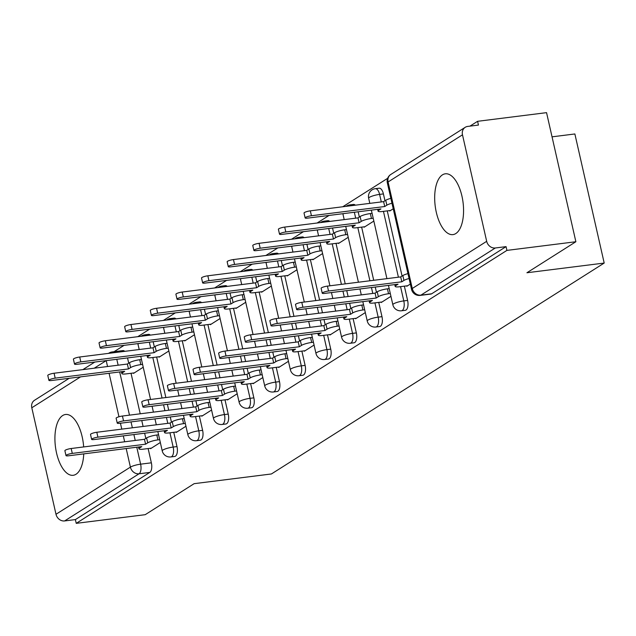 <?xml version="1.0" encoding="UTF-8"?>
<svg xmlns="http://www.w3.org/2000/svg" width="636" height="636" viewBox="0 0 636 636"><rect width="100%" height="100%" fill="white"/><g stroke="black" fill="none" stroke-linecap="round" stroke-linejoin="round"><path stroke-width="0.95" d="M405.299 310.296A7.855 3.601 -97.2 0 0 406.03 310.026A7.855 3.601 -97.2 0 0 407.604 300.423L403.796 300.9A7.855 3.601 82.8 0 1 402.222 310.511A7.855 3.601 82.8 0 1 401.491 310.781L405.299 310.296M379.676 326.538A7.855 3.601 -97.2 0 0 380.408 326.268A7.855 3.601 -97.2 0 0 381.982 316.664L378.174 317.141A7.855 3.601 82.8 0 1 376.591 326.745A7.855 3.601 82.8 0 1 375.868 327.015L379.676 326.538M354.053 342.78A7.855 3.601 -97.2 0 0 354.785 342.51A7.855 3.601 -97.2 0 0 356.359 332.898L352.543 333.383A7.855 3.601 82.8 0 1 350.969 342.987A7.855 3.601 82.8 0 1 350.237 343.257L354.053 342.78M328.43 359.022A7.855 3.601 -97.2 0 0 329.162 358.752A7.855 3.601 -97.2 0 0 330.736 349.14L326.92 349.617A7.855 3.601 82.8 0 1 325.346 359.229A7.855 3.601 82.8 0 1 324.614 359.499L328.43 359.022M302.8 375.256A7.855 3.601 -97.2 0 0 303.531 374.986A7.855 3.601 -97.2 0 0 305.113 365.382L301.297 365.859A7.855 3.601 82.8 0 1 299.723 375.471A7.855 3.601 82.8 0 1 298.992 375.741L302.8 375.256M277.177 391.498A7.855 3.601 -97.2 0 0 277.908 391.227A7.855 3.601 -97.2 0 0 279.482 381.624L275.674 382.101A7.855 3.601 82.8 0 1 274.1 391.704A7.855 3.601 82.8 0 1 273.369 391.975L277.177 391.498M251.554 407.74A7.855 3.601 -97.2 0 0 252.285 407.469A7.855 3.601 -97.2 0 0 253.859 397.858L250.051 398.335A7.855 3.601 82.8 0 1 248.477 407.946A7.855 3.601 82.8 0 1 247.746 408.217L251.554 407.74M225.931 423.981A7.855 3.601 -97.2 0 0 226.662 423.711A7.855 3.601 -97.2 0 0 228.237 414.1L224.429 414.577A7.855 3.601 82.8 0 1 222.846 424.188A7.855 3.601 82.8 0 1 222.115 424.458L225.931 423.981M200.308 440.215A7.855 3.601 -97.2 0 0 201.04 439.945A7.855 3.601 -97.2 0 0 202.614 430.341L198.798 430.818A7.855 3.601 82.8 0 1 197.224 440.43A7.855 3.601 82.8 0 1 196.492 440.7L200.308 440.215M174.685 456.457A7.855 3.601 -97.2 0 0 175.417 456.187A7.855 3.601 -97.2 0 0 176.991 446.583L173.175 447.06A7.855 3.601 82.8 0 1 171.601 456.664A7.855 3.601 82.8 0 1 170.869 456.934L174.685 456.457M83.658 446.941A30.647 14.04 -97.2 0 0 65.54 414.481A30.647 14.04 -97.2 0 0 62.686 415.539A30.647 14.04 -97.2 0 0 55.912 449.851A30.647 14.04 -97.2 0 0 73.18 475.299A30.647 14.04 -97.2 0 0 76.026 474.241A30.647 14.04 -97.2 0 0 83.745 453.881M442.457 174.852A30.647 14.04 -97.2 0 0 435.676 209.172A30.647 14.04 -97.2 0 0 452.943 234.612A30.647 14.04 -97.2 0 0 455.789 233.563A30.647 14.04 -97.2 0 0 462.571 199.243A30.647 14.04 -97.2 0 0 445.303 173.803A30.647 14.04 -97.2 0 0 442.457 174.852M575.874 241.736L526.926 272.757L604.2 263.058L271.413 473.963L194.139 483.67L145.191 514.691L76.233 523.348L506.916 250.393L575.874 241.736L546.547 112.651L477.588 121.309L469.972 126.135M387.666 178.303L342.748 206.772M329.066 215.437L317.125 223.005M303.444 231.679L291.503 239.247M277.821 247.921L265.88 255.489M252.198 264.155L240.257 271.731M226.575 280.397L214.626 287.965M200.952 296.638L189.003 304.207M175.321 312.88L163.38 320.449M149.699 329.114L137.758 336.69M124.076 345.356L114.051 351.708M552.04 136.835L574.872 133.965L604.2 263.058M477.588 121.309L478.447 125.069L467.706 126.421A7.855 6.829 57.6 0 0 465.21 127.311A7.855 6.829 57.6 0 0 462.483 134.816L486.683 241.322A7.855 6.829 57.6 0 0 495.325 247.984L420.913 295.136A7.855 3.601 82.8 0 1 420.181 295.406L430.922 294.063A7.855 3.601 82.8 0 0 431.653 293.792L420.913 295.136A7.855 6.829 57.6 0 1 412.271 288.482L486.683 241.322M506.916 250.393L506.065 246.633L495.325 247.984M127.534 357.941L128.726 363.172M131.024 373.284L140.222 413.79M141.764 420.555L143.1 426.454M144.634 433.211L145.827 438.442M148.124 448.555L151.36 462.817L140.62 464.169A7.855 3.601 82.8 0 1 139.046 473.78L64.641 520.932A7.855 6.829 -122.4 0 1 56 514.278L31.8 407.771A7.855 6.829 -122.4 0 1 34.527 400.267L69.197 378.293M64.641 520.932L75.382 519.588L76.233 523.348M159.024 356.748L159.119 357.162L168.85 350.993M176.124 432.011L176.22 432.432L185.951 426.263M184.647 340.506L184.742 340.92L194.473 334.751M201.747 415.777L201.843 416.19L211.573 410.021M210.27 324.265L210.365 324.686L220.096 318.517M227.37 399.535L227.465 399.949L237.196 393.779M235.892 308.023L235.988 308.444L245.719 302.275M252.993 383.293L253.088 383.715L262.819 377.546M261.515 291.789L261.611 292.202L271.349 286.033M278.616 367.052L278.711 367.473L288.45 361.304M287.146 275.547L287.234 275.96L296.972 269.791M304.247 350.818L304.334 351.231L314.073 345.062M312.769 259.305L312.864 259.726L322.595 253.557M329.869 334.576L329.965 334.989L339.696 328.82M338.392 243.063L338.487 243.485L348.218 237.315M355.492 318.334L355.588 318.755L365.318 312.586M364.015 226.829L364.11 227.243L373.841 221.074M381.115 302.092L381.21 302.513L390.941 296.344M389.637 210.588L389.733 211.001L393.239 208.783M406.738 285.858L406.833 286.272L410.339 284.054M383.413 193.916L379.597 194.393A7.855 3.601 82.8 0 0 375.335 188.677L379.143 188.2A7.855 3.601 -97.2 0 1 383.413 193.916L384.971 200.777M387.26 210.882L402.071 276.048M404.361 286.152L407.604 300.423M358.155 211.788L359.34 217.019M361.638 227.124L373.722 280.293M375.256 287.051L376.44 292.282M378.738 302.394L381.982 316.664M332.533 228.022L333.717 233.253M336.015 243.365L345.221 283.871M346.755 290.636L348.099 296.535M349.633 303.293L350.818 308.524M353.115 318.636L356.359 332.898M306.91 244.264L308.094 249.495M310.392 259.607L319.598 300.113M321.132 306.87L322.468 312.777M324.01 319.534L325.195 324.765M327.492 334.87L330.736 349.14M281.279 260.506L282.471 265.737M284.769 275.841L293.967 316.354M295.509 323.112L296.845 329.011M298.379 335.776L299.572 341.007M301.869 351.112L305.113 365.382M255.656 276.747L256.849 281.979M259.146 292.083L268.344 332.596M269.879 339.354L271.222 345.253M272.757 352.01L273.949 357.241M276.247 367.354L279.482 381.624M230.033 292.981L231.226 298.212M233.515 308.325L242.721 348.83M244.256 355.596L245.599 361.494M247.134 368.252L248.326 373.483M250.616 383.595L253.859 397.858M204.41 309.223L205.595 314.454M207.893 324.567L217.099 365.072M218.633 371.829L219.977 377.736M221.511 384.494L222.695 389.725M224.993 399.829L228.237 414.1M178.788 325.465L179.972 330.696M182.27 340.801L191.476 381.314M193.01 388.071L194.354 393.97M195.888 400.736L197.073 405.967M199.37 416.071L202.614 430.341M153.165 341.707L154.349 346.938M156.647 357.042L165.853 397.556M167.387 404.313L168.723 410.212M170.265 416.97L171.45 422.201M173.747 432.313L176.991 446.583M133.393 372.982L133.488 373.404L143.227 367.234M150.494 448.253L150.589 448.674L160.328 442.505M355.357 205.182A7.855 3.601 -97.2 0 0 353.521 204.442L349.713 204.919A7.855 3.601 82.8 0 1 351.549 205.667M329.734 221.423A7.855 3.601 -97.2 0 0 327.898 220.684L324.082 221.161A7.855 3.601 82.8 0 1 325.918 221.9M304.111 237.665A7.855 3.601 -97.2 0 0 302.275 236.918L298.459 237.403A7.855 3.601 82.8 0 1 300.295 238.142M278.489 253.907A7.855 3.601 -97.2 0 0 276.644 253.16L272.836 253.637A7.855 3.601 82.8 0 1 274.673 254.384M252.858 270.141A7.855 3.601 -97.2 0 0 251.021 269.402L247.213 269.879A7.855 3.601 82.8 0 1 249.05 270.626M227.235 286.383A7.855 3.601 -97.2 0 0 225.398 285.644L221.59 286.12A7.855 3.601 82.8 0 1 223.427 286.86M201.612 302.625A7.855 3.601 -97.2 0 0 199.776 301.877L195.96 302.362A7.855 3.601 82.8 0 1 197.804 303.102M175.989 318.867A7.855 3.601 -97.2 0 0 174.153 318.119L170.337 318.596A7.855 3.601 82.8 0 1 172.173 319.344M150.366 335.1A7.855 3.601 -97.2 0 0 148.53 334.361L144.714 334.838A7.855 3.601 82.8 0 1 146.55 335.585M506.065 246.633L431.653 293.792M113.995 352.694A7.855 3.601 82.8 0 0 112.159 351.947L122.899 350.603A7.855 3.601 82.8 0 1 124.736 351.342M75.382 519.588L149.786 472.429A7.855 3.601 -97.2 0 0 151.36 462.817M159.684 439.675L157.927 439.889A7.855 1.471 167.2 0 0 147.719 442.847L145.58 444.198L144.467 439.301L146.606 437.95A7.855 1.471 -12.8 0 1 156.822 435L158.571 434.778M145.58 444.198L72.289 453.396A4.516 0.843 167.2 0 0 66.001 455.599L64.888 450.709A4.516 0.843 -12.8 0 1 71.184 448.507L144.467 439.301M66.001 455.599A4.516 0.843 167.2 0 0 68.513 455.797L141.804 446.591L139.666 447.943A7.855 1.471 167.2 0 0 138.934 448.817A7.855 1.471 167.2 0 0 143.315 449.159L151.44 448.134M142.583 364.404L140.826 364.619A7.855 1.471 167.2 0 0 130.619 367.576L128.48 368.928L55.189 378.134A4.516 0.843 167.2 0 0 48.893 380.328A4.516 0.843 167.2 0 0 51.413 380.527L124.704 371.321L122.565 372.672A7.855 1.471 167.2 0 0 121.834 373.547A7.855 1.471 167.2 0 0 126.214 373.889L134.339 372.871M48.893 380.328L47.787 375.439A4.516 0.843 -12.8 0 1 54.076 373.237L127.367 364.038L129.506 362.679A7.855 1.471 -12.8 0 1 139.721 359.73L140.826 364.619M141.47 359.507L139.721 359.73M127.367 364.038L128.48 368.928M185.307 423.433L183.558 423.648A7.855 1.471 167.2 0 0 173.342 426.605L171.203 427.956L170.09 423.067L172.229 421.708A7.855 1.471 -12.8 0 1 182.445 418.758L184.194 418.536M171.203 427.956L97.912 437.163A4.516 0.843 167.2 0 0 91.624 439.357L90.511 434.468A4.516 0.843 -12.8 0 1 96.807 432.265L170.09 423.067M91.624 439.357A4.516 0.843 167.2 0 0 94.136 439.555L167.427 430.349L165.288 431.701A7.855 1.471 167.2 0 0 164.557 432.575A7.855 1.471 167.2 0 0 168.938 432.917L177.062 431.9M210.929 407.191L209.18 407.414A7.855 1.471 167.2 0 0 198.965 410.363L196.826 411.715L195.713 406.825L197.852 405.474A7.855 1.471 -12.8 0 1 208.067 402.516L209.816 402.302M196.826 411.715L123.543 420.921A4.516 0.843 167.2 0 0 117.247 423.115L116.134 418.226A4.516 0.843 -12.8 0 1 122.43 416.031L195.713 406.825M117.247 423.115A4.516 0.843 167.2 0 0 119.759 423.314L193.05 414.108L190.911 415.467A7.855 1.471 167.2 0 0 190.18 416.334A7.855 1.471 167.2 0 0 194.56 416.675L202.685 415.658M168.206 348.162L166.457 348.385A7.855 1.471 167.2 0 0 156.241 351.334L154.103 352.686L80.812 361.892A4.516 0.843 167.2 0 0 74.523 364.086A4.516 0.843 167.2 0 0 77.036 364.285L150.327 355.079L148.188 356.438A7.855 1.471 167.2 0 0 147.457 357.305A7.855 1.471 167.2 0 0 151.837 357.647L159.962 356.629M74.523 364.086L73.41 359.197A4.516 0.843 -12.8 0 1 79.707 357.003L152.99 347.797L155.128 346.445A7.855 1.471 -12.8 0 1 165.344 343.488L166.457 348.385M167.093 343.273L165.344 343.488M152.99 347.797L154.103 352.686M193.829 331.92L192.08 332.143A7.855 1.471 167.2 0 0 181.864 335.093L179.726 336.452L106.443 345.65A4.516 0.843 167.2 0 0 100.146 347.852A4.516 0.843 167.2 0 0 102.658 348.043L175.949 338.845L173.811 340.196A7.855 1.471 167.2 0 0 173.079 341.063A7.855 1.471 167.2 0 0 177.46 341.405L185.585 340.387M100.146 347.852L99.033 342.955A4.516 0.843 -12.8 0 1 105.33 340.761L178.613 331.555L180.751 330.203A7.855 1.471 -12.8 0 1 190.967 327.254L192.08 332.143M192.716 327.031L190.967 327.254M178.613 331.555L179.726 336.452M236.552 390.949L234.803 391.172A7.855 1.471 167.2 0 0 224.588 394.121L222.449 395.481L221.344 390.584L223.475 389.232A7.855 1.471 -12.8 0 1 233.69 386.283L235.439 386.06M222.449 395.481L149.166 404.679A4.516 0.843 167.2 0 0 142.869 406.881L141.756 401.984A4.516 0.843 -12.8 0 1 148.053 399.79L221.344 390.584M142.869 406.881A4.516 0.843 167.2 0 0 145.39 407.072L218.673 397.874L216.542 399.225A7.855 1.471 167.2 0 0 215.811 400.092A7.855 1.471 167.2 0 0 220.183 400.434L228.308 399.416M262.175 374.715L260.426 374.93A7.855 1.471 167.2 0 0 250.21 377.887L248.08 379.239L246.967 374.342L249.097 372.99A7.855 1.471 -12.8 0 1 259.313 370.041L261.07 369.818M248.08 379.239L174.789 388.437A4.516 0.843 167.2 0 0 168.492 390.639L167.379 385.75A4.516 0.843 -12.8 0 1 173.676 383.548L246.967 374.342M168.492 390.639A4.516 0.843 167.2 0 0 171.012 390.838L244.296 381.632L242.165 382.983A7.855 1.471 167.2 0 0 241.434 383.858A7.855 1.471 167.2 0 0 245.806 384.2L253.931 383.174M287.806 358.473L286.049 358.688A7.855 1.471 167.2 0 0 275.833 361.646L273.703 362.997L272.59 358.108L274.728 356.748A7.855 1.471 -12.8 0 1 284.944 353.799L286.693 353.576M273.703 362.997L200.412 372.203A4.516 0.843 167.2 0 0 194.115 374.397L193.01 369.508A4.516 0.843 -12.8 0 1 199.299 367.306L272.59 358.108M194.115 374.397A4.516 0.843 167.2 0 0 196.635 374.596L269.926 365.39L267.788 366.741A7.855 1.471 167.2 0 0 267.056 367.616A7.855 1.471 167.2 0 0 271.437 367.958L279.554 366.94M219.452 315.687L217.703 315.901A7.855 1.471 167.2 0 0 207.487 318.859L205.349 320.21L132.065 329.408A4.516 0.843 167.2 0 0 125.769 331.61A4.516 0.843 167.2 0 0 128.289 331.809L201.572 322.603L199.442 323.955A7.855 1.471 167.2 0 0 198.71 324.829A7.855 1.471 167.2 0 0 203.083 325.171L211.208 324.145M125.769 331.61L124.656 326.721A4.516 0.843 -12.8 0 1 130.952 324.519L204.243 315.313L206.374 313.961A7.855 1.471 -12.8 0 1 216.59 311.012L217.703 315.901M218.339 310.789L216.59 311.012M204.243 315.313L205.349 320.21M245.075 299.445L243.326 299.659A7.855 1.471 167.2 0 0 233.11 302.617L230.979 303.968L157.688 313.174A4.516 0.843 167.2 0 0 151.392 315.369A4.516 0.843 167.2 0 0 153.912 315.567L227.195 306.361L225.065 307.713A7.855 1.471 167.2 0 0 224.333 308.587A7.855 1.471 167.2 0 0 228.706 308.929L236.831 307.911M151.392 315.369L150.279 310.479A4.516 0.843 -12.8 0 1 156.575 308.277L229.866 299.079L231.997 297.72A7.855 1.471 -12.8 0 1 242.213 294.77L243.326 299.659M243.97 294.548L242.213 294.77M229.866 299.079L230.979 303.968M270.705 283.203L268.949 283.425A7.855 1.471 167.2 0 0 258.733 286.375L256.602 287.726L183.311 296.933A4.516 0.843 167.2 0 0 177.015 299.127A4.516 0.843 167.2 0 0 179.535 299.325L252.826 290.119L250.687 291.479A7.855 1.471 167.2 0 0 249.956 292.345A7.855 1.471 167.2 0 0 254.336 292.687L262.453 291.67M177.015 299.127L175.91 294.237A4.516 0.843 -12.8 0 1 182.198 292.043L255.489 282.837L257.628 281.486A7.855 1.471 -12.8 0 1 267.843 278.528L268.949 283.425M269.592 278.314L267.843 278.528M255.489 282.837L256.602 287.726M313.429 342.232L311.68 342.454A7.855 1.471 167.2 0 0 301.464 345.404L299.325 346.755L298.212 341.866L300.351 340.514A7.855 1.471 -12.8 0 1 310.567 337.557L312.316 337.342M299.325 346.755L226.034 355.961A4.516 0.843 167.2 0 0 219.746 358.155L218.633 353.266A4.516 0.843 -12.8 0 1 224.929 351.072L298.212 341.866M219.746 358.155A4.516 0.843 167.2 0 0 222.258 358.354L295.549 349.148L293.411 350.508A7.855 1.471 167.2 0 0 292.679 351.374A7.855 1.471 167.2 0 0 297.06 351.716L305.185 350.698M296.328 266.961L294.579 267.184A7.855 1.471 167.2 0 0 284.364 270.133L282.225 271.493L208.934 280.691A4.516 0.843 167.2 0 0 202.646 282.893A4.516 0.843 167.2 0 0 205.158 283.084L278.449 273.885L276.31 275.237A7.855 1.471 167.2 0 0 275.579 276.103A7.855 1.471 167.2 0 0 279.959 276.445L288.084 275.428M202.646 282.893L201.532 277.996A4.516 0.843 -12.8 0 1 207.829 275.801L281.112 266.595L283.251 265.244A7.855 1.471 -12.8 0 1 293.466 262.294L294.579 267.184M295.215 262.072L293.466 262.294M281.112 266.595L282.225 271.493M339.052 325.99L337.303 326.212A7.855 1.471 167.2 0 0 327.087 329.162L324.948 330.521L323.835 325.624L325.974 324.273A7.855 1.471 -12.8 0 1 336.19 321.323L337.939 321.101M324.948 330.521L251.665 339.719A4.516 0.843 167.2 0 0 245.369 341.922L244.256 337.024A4.516 0.843 -12.8 0 1 250.552 334.83L323.835 325.624M245.369 341.922A4.516 0.843 167.2 0 0 247.881 342.112L321.172 332.914L319.034 334.266A7.855 1.471 167.2 0 0 318.302 335.132A7.855 1.471 167.2 0 0 322.683 335.474L330.807 334.457M321.951 250.727L320.202 250.942A7.855 1.471 167.2 0 0 309.986 253.899L307.848 255.251L234.565 264.449A4.516 0.843 167.2 0 0 228.268 266.651A4.516 0.843 167.2 0 0 230.781 266.85L304.072 257.644L301.933 258.995A7.855 1.471 167.2 0 0 301.202 259.87A7.855 1.471 167.2 0 0 305.582 260.211L313.707 259.186M228.268 266.651L227.155 261.762A4.516 0.843 -12.8 0 1 233.452 259.56L306.735 250.353L308.873 249.002A7.855 1.471 -12.8 0 1 319.089 246.053L320.202 250.942M320.838 245.83L319.089 246.053M306.735 250.353L307.848 255.251M364.674 309.756L362.925 309.971A7.855 1.471 167.2 0 0 352.71 312.928L350.571 314.279L349.466 309.382L351.597 308.031A7.855 1.471 -12.8 0 1 361.812 305.081L363.561 304.859M350.571 314.279L277.288 323.478A4.516 0.843 167.2 0 0 270.992 325.68L269.879 320.79A4.516 0.843 -12.8 0 1 276.175 318.588L349.466 309.382M270.992 325.68A4.516 0.843 167.2 0 0 273.512 325.878L346.795 316.672L344.664 318.024A7.855 1.471 167.2 0 0 343.925 318.898A7.855 1.471 167.2 0 0 348.305 319.24L356.43 318.215M347.574 234.485L345.825 234.7A7.855 1.471 167.2 0 0 335.609 237.657L333.471 239.009L260.188 248.215A4.516 0.843 167.2 0 0 253.891 250.409A4.516 0.843 167.2 0 0 256.411 250.608L329.694 241.402L327.564 242.753A7.855 1.471 167.2 0 0 326.825 243.628A7.855 1.471 167.2 0 0 331.205 243.97L339.33 242.952M253.891 250.409L252.778 245.52A4.516 0.843 -12.8 0 1 259.075 243.318L332.366 234.12L334.496 232.76A7.855 1.471 -12.8 0 1 344.712 229.811L345.825 234.7M346.461 229.588L344.712 229.811M332.366 234.12L333.471 239.009M390.297 293.514L388.548 293.729A7.855 1.471 167.2 0 0 378.333 296.686L376.202 298.038L375.089 293.148L377.22 291.789A7.855 1.471 -12.8 0 1 387.435 288.839L389.192 288.617M376.202 298.038L302.911 307.244A4.516 0.843 167.2 0 0 296.615 309.438L295.502 304.549A4.516 0.843 -12.8 0 1 301.798 302.346L375.089 293.148M296.615 309.438A4.516 0.843 167.2 0 0 299.135 309.637L372.418 300.43L370.287 301.782A7.855 1.471 167.2 0 0 369.556 302.656A7.855 1.471 167.2 0 0 373.928 302.998L382.053 301.981M373.197 218.243L371.448 218.466A7.855 1.471 167.2 0 0 361.232 221.415L359.101 222.767L285.81 231.973A4.516 0.843 167.2 0 0 279.514 234.167A4.516 0.843 167.2 0 0 282.034 234.366L355.317 225.16L353.187 226.519A7.855 1.471 167.2 0 0 352.455 227.386A7.855 1.471 167.2 0 0 356.828 227.728L364.953 226.71M279.514 234.167L278.401 229.278A4.516 0.843 -12.8 0 1 284.697 227.084L357.989 217.878L360.119 216.526A7.855 1.471 -12.8 0 1 370.335 213.569L371.448 218.466M372.092 213.354L370.335 213.569M357.989 217.878L359.101 222.767M409.075 278.504A7.855 1.471 167.2 0 0 403.955 280.444L401.825 281.796L400.712 276.906L402.842 275.555A7.855 1.471 -12.8 0 1 407.962 273.615M401.825 281.796L328.534 291.002A4.516 0.843 167.2 0 0 322.237 293.196L321.124 288.307A4.516 0.843 -12.8 0 1 327.421 286.113L400.712 276.906M322.237 293.196A4.516 0.843 167.2 0 0 324.757 293.395L398.049 284.189L395.91 285.548A7.855 1.471 167.2 0 0 395.179 286.415A7.855 1.471 167.2 0 0 399.551 286.757L407.676 285.739M391.975 203.234A7.855 1.471 167.2 0 0 386.855 205.174L384.724 206.533L311.433 215.731A4.516 0.843 167.2 0 0 305.137 217.933A4.516 0.843 167.2 0 0 307.657 218.124L380.94 208.926L378.81 210.278A7.855 1.471 167.2 0 0 378.078 211.144A7.855 1.471 167.2 0 0 382.451 211.486L390.576 210.468M305.137 217.933L304.024 213.036A4.516 0.843 -12.8 0 1 310.32 210.842L383.611 201.636L385.742 200.284A7.855 1.471 -12.8 0 1 390.862 198.345M383.611 201.636L384.724 206.533M462.483 134.816L388.079 181.976L412.271 288.482A7.855 1.471 167.2 0 0 411.54 289.356A7.855 7.855 0 0 0 420.181 295.406M116.793 359.292L118.137 365.191M119.671 371.957L129.482 415.141M131.016 421.899L132.36 427.805M133.894 434.563L135.237 440.462M136.772 447.219L140.62 464.169A7.855 1.471 -12.8 0 0 130.404 467.118L126.19 448.555M124.648 441.789L123.312 435.891M121.778 429.133L120.435 423.234M118.964 416.763L109.09 373.284M107.548 366.527L106.212 360.62L94.247 368.196M80.573 376.862L31.8 407.771M56 514.278L130.404 467.118A7.855 6.829 57.6 0 0 139.046 473.78L149.786 472.429M375.335 188.677A7.855 7.855 0 0 0 368.649 198.217A7.855 1.471 167.2 0 1 369.381 197.351A7.855 1.471 167.2 0 1 379.597 194.393L381.306 201.93M383.452 211.367L398.406 277.193M400.553 286.629L403.796 300.9A7.855 1.471 167.2 0 0 393.581 303.849A7.855 1.471 -12.8 0 0 392.849 304.724A7.855 7.855 0 0 0 401.491 310.781M354.339 212.265L355.683 218.164M357.83 227.601L369.906 280.77M371.448 287.536L372.783 293.435M374.93 302.871L378.174 317.141A7.855 1.471 167.2 0 0 367.958 320.091A7.855 1.471 -12.8 0 0 367.226 320.965A7.855 7.855 0 0 0 375.868 327.015M328.717 228.507L330.06 234.406M332.207 243.842L341.405 284.356M342.947 291.113L344.283 297.012M345.817 303.77L347.161 309.676M349.307 319.113L352.543 333.383A7.855 1.471 167.2 0 0 342.327 336.333A7.855 1.471 -12.8 0 0 341.596 337.199A7.855 7.855 0 0 0 350.237 343.257M303.094 244.741L304.437 250.648M306.576 260.084L315.782 300.59M317.316 307.355L318.66 313.254M320.194 320.011L321.538 325.91M323.684 335.355L326.92 349.617A7.855 1.471 167.2 0 0 316.704 352.575A7.855 1.471 -12.8 0 0 315.973 353.441A7.855 7.855 0 0 0 324.614 359.499M277.471 260.983L278.814 266.889M280.953 276.326L290.159 316.831M291.693 323.589L293.037 329.496M294.571 336.253L295.915 342.152M298.053 351.589L301.297 365.859A7.855 1.471 167.2 0 0 291.081 368.808A7.855 1.471 -12.8 0 0 290.35 369.683A7.855 7.855 0 0 0 298.992 375.741M251.848 277.224L253.184 283.123M255.33 292.56L264.536 333.073M266.071 339.831L267.414 345.73M268.949 352.495L270.284 358.394M272.431 367.831L275.674 382.101A7.855 1.471 167.2 0 0 265.458 385.05A7.855 1.471 -12.8 0 0 264.727 385.925A7.855 7.855 0 0 0 273.369 391.975M226.225 293.466L227.561 299.365M229.707 308.802L238.913 349.315M240.448 356.073L241.783 361.971M243.326 368.729L244.661 374.636M246.808 384.072L250.051 398.335A7.855 1.471 167.2 0 0 239.836 401.292A7.855 1.471 -12.8 0 0 239.104 402.159A7.855 7.855 0 0 0 247.746 408.217M200.594 309.7L201.938 315.607M204.084 325.044L213.283 365.549M214.825 372.314L216.16 378.213M217.695 384.971L219.038 390.87M221.185 400.314L224.429 414.577A7.855 1.471 167.2 0 0 214.213 417.534A7.855 1.471 -12.8 0 0 213.473 418.401A7.855 7.855 0 0 0 222.115 424.458M174.972 325.942L176.315 331.849M178.462 341.286L187.66 381.791M189.194 388.548L190.538 394.455M192.072 401.213L193.416 407.112M195.562 416.548L198.798 430.818A7.855 1.471 167.2 0 0 188.582 433.768A7.855 1.471 -12.8 0 0 187.851 434.642A7.855 7.855 0 0 0 196.492 440.7M149.349 342.184L150.692 348.083M152.831 357.519L162.037 398.033M163.571 404.79L164.915 410.689M166.449 417.455L167.793 423.353M169.931 432.79L173.175 447.06A7.855 1.471 167.2 0 0 162.959 450.01A7.855 1.471 -12.8 0 0 162.228 450.884A7.855 7.855 0 0 0 170.869 456.934M138.751 343.512A7.855 1.471 167.2 0 0 138.028 344.378A7.855 7.855 0 0 1 137.901 343.623M164.374 327.278A7.855 1.471 167.2 0 0 163.659 328.136A7.855 7.855 0 0 1 163.524 327.381M189.997 311.036A7.855 1.471 167.2 0 0 189.282 311.894A7.855 7.855 0 0 1 189.146 311.139M215.62 294.794A7.855 1.471 167.2 0 0 214.904 295.661A7.855 7.855 0 0 1 214.769 294.905M241.251 278.552A7.855 1.471 167.2 0 0 240.527 279.419A7.855 7.855 0 0 1 240.392 278.663M266.874 262.318A7.855 1.471 167.2 0 0 266.15 263.177A7.855 7.855 0 0 1 266.023 262.422M292.496 246.076A7.855 1.471 167.2 0 0 291.773 246.935A7.855 7.855 0 0 1 291.646 246.18M318.119 229.835A7.855 1.471 167.2 0 0 317.404 230.701A7.855 7.855 0 0 1 317.269 229.946M343.742 213.593A7.855 1.471 167.2 0 0 343.027 214.459A7.855 7.855 0 0 1 342.891 213.704M387.34 182.85A7.855 1.471 167.2 0 1 388.079 181.976A7.855 6.829 -122.4 0 1 390.798 174.471A7.855 7.855 0 0 0 387.34 182.85L411.54 289.356M108.541 353.377A7.855 6.829 -122.4 0 1 108.931 353.107L108.502 353.385M147.719 442.847L146.606 437.95M157.927 439.889L156.822 435M139.666 447.943L139.427 446.885M72.289 453.396L71.184 448.507M122.327 371.623L122.565 372.672M129.506 362.679L130.619 367.576M54.076 373.237L55.189 378.134M173.342 426.605L172.229 421.708M183.558 423.648L182.445 418.758M165.288 431.701L165.05 430.652M97.912 437.163L96.807 432.265M198.965 410.363L197.852 405.474M209.18 407.414L208.067 402.516M190.911 415.467L190.673 414.41M123.543 420.921L122.43 416.031M147.95 355.381L148.188 356.438M155.128 346.445L156.241 351.334M79.707 357.003L80.812 361.892M173.572 339.139L173.811 340.196M180.751 330.203L181.864 335.093M105.33 340.761L106.443 345.65M224.588 394.121L223.475 389.232M234.803 391.172L233.69 386.283M216.542 399.225L216.304 398.168M149.166 404.679L148.053 399.79M250.21 377.887L249.097 372.99M260.426 374.93L259.313 370.041M242.165 382.983L241.926 381.926M174.789 388.437L173.676 383.548M275.833 361.646L274.728 356.748M286.049 358.688L284.944 353.799M267.788 366.741L267.549 365.692M200.412 372.203L199.299 367.306M199.195 322.897L199.442 323.955M206.374 313.961L207.487 318.859M130.952 324.519L132.065 329.408M224.826 306.663L225.065 307.713M231.997 297.72L233.11 302.617M156.575 308.277L157.688 313.174M250.449 290.421L250.687 291.479M257.628 281.486L258.733 286.375M182.198 292.043L183.311 296.933M301.464 345.404L300.351 340.514M311.68 342.454L310.567 337.557M293.411 350.508L293.172 349.45M226.034 355.961L224.929 351.072M276.072 274.18L276.31 275.237M283.251 265.244L284.364 270.133M207.829 275.801L208.934 280.691M327.087 329.162L325.974 324.273M337.303 326.212L336.19 321.323M319.034 334.266L318.795 333.208M251.665 339.719L250.552 334.83M301.695 257.938L301.933 258.995M308.873 249.002L309.986 253.899M233.452 259.56L234.565 264.449M352.71 312.928L351.597 308.031M362.925 309.971L361.812 305.081M344.664 318.024L344.418 316.966M277.288 323.478L276.175 318.588M327.317 241.704L327.564 242.753M334.496 232.76L335.609 237.657M259.075 243.318L260.188 248.215M378.333 296.686L377.22 291.789M388.548 293.729L387.435 288.839M370.287 301.782L370.049 300.733M302.911 307.244L301.798 302.346M352.948 225.462L353.187 226.519M360.119 216.526L361.232 221.415M284.697 227.084L285.81 231.973M403.955 280.444L402.842 275.555M395.91 285.548L395.672 284.491M328.534 291.002L327.421 286.113M378.571 209.22L378.81 210.278M385.742 200.284L386.855 205.174M310.32 210.842L311.433 215.731M144.714 334.838A7.855 7.855 0 0 0 141.089 336.269M162.228 450.884L157.839 431.558M156.305 424.792L154.961 418.893M153.427 412.136L152.084 406.237M150.549 399.472L140.739 356.287M139.204 349.53L138.028 344.378M170.337 318.596A7.855 7.855 0 0 0 166.712 320.027M187.851 434.642L183.462 415.316M181.928 408.558L180.584 402.652M179.05 395.894L177.706 389.995M176.172 383.238L166.362 340.045M164.827 333.288L163.659 328.136M195.96 302.362A7.855 7.855 0 0 0 192.334 303.785M213.473 418.401L209.085 399.074M207.551 392.317L206.207 386.418M204.673 379.652L203.337 373.753M201.795 366.996L191.985 323.804M190.45 317.046L189.282 311.894M221.59 286.12A7.855 7.855 0 0 0 217.957 287.552M239.104 402.159L234.708 382.832M233.174 376.075L231.838 370.176M230.296 363.418L228.96 357.512M227.426 350.754L217.607 307.57M216.073 300.804L214.904 295.661M247.213 269.879A7.855 7.855 0 0 0 243.588 271.31M264.727 385.925L260.339 366.598M258.796 359.833L257.461 353.934M255.926 347.177L254.583 341.278M253.049 334.512L243.238 291.328M241.696 284.57L240.527 279.419M272.836 253.637A7.855 7.855 0 0 0 269.211 255.068M290.35 369.683L285.962 350.356M284.427 343.599L283.084 337.692M281.549 330.935L280.206 325.036M278.671 318.278L268.861 275.086M267.327 268.328L266.15 263.177M298.459 237.403A7.855 7.855 0 0 0 294.834 238.826M315.973 353.441L311.584 334.115M310.05 327.357L308.706 321.458M307.172 314.693L305.829 308.794M304.294 302.036L294.484 258.844M292.95 252.087L291.773 246.935M324.082 221.161A7.855 7.855 0 0 0 320.457 222.592M341.596 337.199L337.207 317.873M335.673 311.115L334.329 305.216M332.795 298.459L331.451 292.552M329.917 285.795L320.107 242.61M318.572 235.845L317.404 230.701M349.713 204.919A7.855 7.855 0 0 0 346.079 206.35M367.226 320.965L362.83 301.639M361.296 294.873L359.952 288.975M358.418 282.217L345.73 226.368M344.195 219.611L343.027 214.459M392.849 304.724L388.453 285.397M386.919 278.64L371.352 210.126M369.818 203.369L368.649 198.217M465.21 127.311L390.798 174.471M112.159 351.947A7.855 7.855 0 0 0 108.931 353.107M94.82 362.051L82.879 369.619M138.934 448.817L138.521 447.005M121.42 371.734L121.834 373.547M164.557 432.575L164.144 430.763M190.18 416.334L189.774 414.521M147.043 355.492L147.457 357.305M172.674 339.258L173.079 341.063M215.811 400.092L215.397 398.287M241.434 383.858L241.02 382.045M267.056 367.616L266.643 365.803M198.297 323.016L198.71 324.829M223.92 306.775L224.333 308.587M249.543 290.533L249.956 292.345M292.679 351.374L292.266 349.562M275.165 274.299L275.579 276.103M318.302 335.132L317.889 333.328M300.788 258.057L301.202 259.87M343.925 318.898L343.52 317.086M326.419 241.815L326.825 243.628M369.556 302.656L369.142 300.844M352.042 225.573L352.455 227.386M395.179 286.415L394.765 284.602M377.665 209.339L378.078 211.144"/></g></svg>
